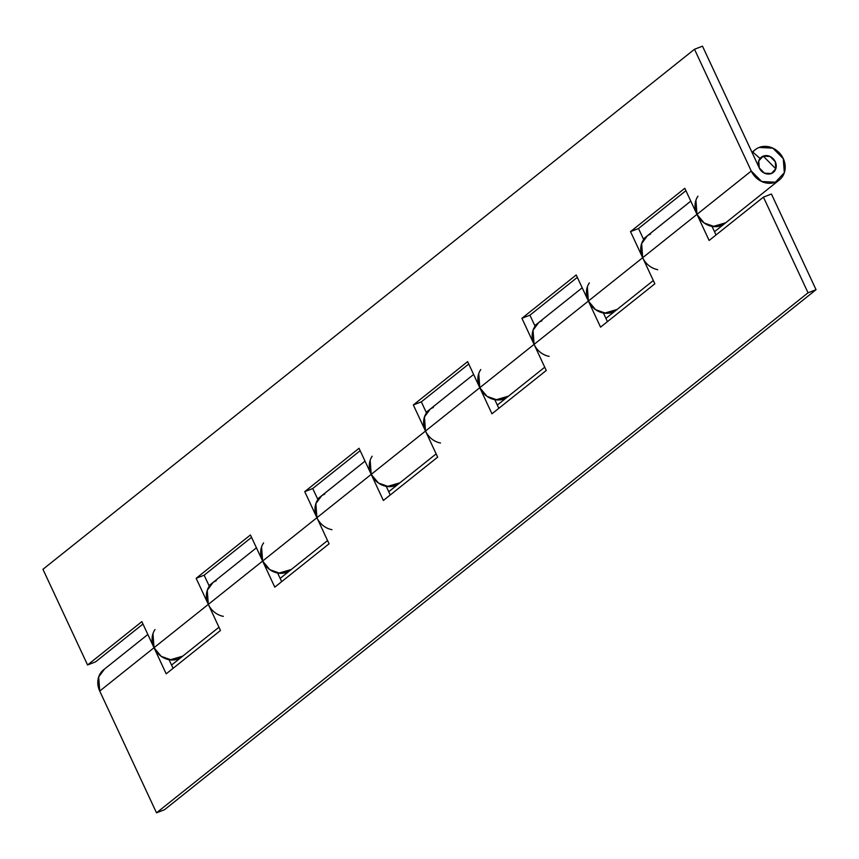 <?xml version="1.0" encoding="UTF-8"?>
<svg xmlns="http://www.w3.org/2000/svg" width="859" height="859" viewBox="0 0 859 859"><rect width="100%" height="100%" fill="white"/><g stroke="black" fill="none" stroke-linecap="round" stroke-linejoin="round"><path stroke-width="1.29" d="M771.328 173.529A9.674 8.493 -128.6 0 1 760.161 169.502A9.674 8.493 -128.6 0 1 760.58 157.873A9.674 8.493 -128.6 0 1 763.221 156.134A9.674 8.493 -128.6 0 1 774.389 160.171A9.674 8.493 -128.6 0 1 773.98 171.8A9.674 8.493 -128.6 0 1 771.328 173.529L764.489 173.174L759.27 167.935L758.744 160.88L763.221 156.134L770.061 156.488L775.28 161.739L775.806 168.793L771.328 173.529C765.53 174.495 761.504 172.638 759.27 167.935L764.489 173.174L771.328 173.529L775.806 168.793L775.28 161.739L770.061 156.488L763.221 156.134L775.806 168.793L773.315 172.401L771.328 173.529M760.054 158.464L763.221 156.134L760.054 158.464L752.828 152.097A19.349 16.987 -128.6 0 1 755.211 149.713A19.349 16.987 -128.6 0 1 759.163 147.437A19.349 16.987 -128.6 0 1 782.141 156.499A19.349 16.987 -128.6 0 1 779.113 180.143A19.349 16.987 -128.6 0 1 775.387 182.226A19.349 16.987 -128.6 0 1 751.271 171.038L696.971 214.374A19.349 16.987 51.4 0 0 724.287 223.866M537.82 323.22A19.349 16.987 51.4 0 0 534.083 344.384L588.383 301.047L600.548 327.139L654.848 283.803L642.682 257.711L696.971 214.374L684.806 188.282L630.517 231.619L638.516 228.515L643.659 239.543L638.516 228.515L685.922 190.677L638.516 228.515L630.517 231.619L642.682 257.711L630.517 231.619L684.806 188.282L709.137 240.466L763.436 197.13L808.051 292.801L156.51 812.829L99.73 691.066L154.019 647.729L141.853 621.637L87.564 664.973L95.564 661.87L142.97 624.031L95.564 661.87L87.564 664.973L42.95 569.302L694.491 49.274L42.95 569.302L87.564 664.973L141.853 621.637L166.195 673.821L220.484 630.485L208.318 604.392L262.618 561.056L250.441 534.964L196.153 578.3L204.152 575.197L209.295 586.225L204.152 575.197L251.569 537.358L204.152 575.197L196.153 578.3L208.318 604.392L154.019 647.729L208.318 604.392A19.349 16.987 51.4 0 0 223.351 616.354A19.349 16.987 -128.6 0 1 208.318 604.392L196.153 578.3L250.441 534.964L274.783 587.148L329.072 543.811L316.907 517.719L371.206 474.383L359.041 448.291L304.741 491.627L312.74 488.524L317.884 499.562L312.74 488.524L360.157 450.685L312.74 488.524L304.741 491.627L316.907 517.719L262.618 561.056L316.907 517.719A19.349 16.987 51.4 0 0 331.939 529.681A19.349 16.987 -128.6 0 1 316.907 517.719L304.741 491.627L359.041 448.291L383.372 500.475L437.661 457.138L425.495 431.046L479.794 387.71L467.629 361.618L413.329 404.954L421.339 401.862L426.472 412.889L421.339 401.862L468.746 364.023L421.339 401.862L413.329 404.954L425.495 431.046L371.206 474.383L425.495 431.046A19.349 16.987 51.4 0 0 440.527 443.019A19.349 16.987 -128.6 0 1 425.495 431.046L413.329 404.954L467.629 361.618L491.96 413.802L546.26 370.476L534.083 344.384L588.383 301.047L576.217 274.955L521.918 318.292L529.928 315.189L535.071 326.216L529.928 315.189L577.334 277.35L529.928 315.189L521.918 318.292L534.083 344.384L479.794 387.71L534.083 344.384A19.349 16.987 51.4 0 0 549.116 356.345A19.349 16.987 -128.6 0 1 534.083 344.384L521.918 318.292L576.217 274.955L588.383 301.047L642.682 257.711A19.349 16.987 51.4 0 0 657.704 269.672A19.349 16.987 -128.6 0 1 642.682 257.711L588.383 301.047A19.349 16.987 51.4 0 0 615.699 310.539M429.232 409.893A19.349 16.987 51.4 0 0 425.495 431.046L479.794 387.71A19.349 16.987 51.4 0 0 507.111 397.212M320.643 496.566A19.349 16.987 51.4 0 0 316.907 517.719L371.206 474.383A19.349 16.987 51.4 0 0 398.522 483.875M212.044 583.24A19.349 16.987 51.4 0 0 208.318 604.392L262.618 561.056A19.349 16.987 51.4 0 0 289.923 570.548M103.456 669.913A19.349 16.987 51.4 0 0 99.73 691.066L154.019 647.729A19.349 16.987 51.4 0 0 181.335 657.221M209.875 585.451A19.349 16.987 -128.6 0 1 212.259 583.068A19.349 16.987 -128.6 0 1 216.21 580.802A19.349 16.987 51.4 0 0 209.875 585.451M318.464 498.778A19.349 16.987 -128.6 0 1 320.847 496.395A19.349 16.987 -128.6 0 1 324.799 494.129A19.349 16.987 51.4 0 0 318.464 498.778M427.063 412.105A19.349 16.987 -128.6 0 1 429.436 409.722A19.349 16.987 -128.6 0 1 433.398 407.456A19.349 16.987 51.4 0 0 427.063 412.105M535.651 325.432A19.349 16.987 -128.6 0 1 538.024 323.048A19.349 16.987 -128.6 0 1 541.986 320.783A19.349 16.987 51.4 0 0 535.651 325.432M644.239 238.759A19.349 16.987 -128.6 0 1 646.612 236.386A19.349 16.987 -128.6 0 1 650.574 234.11A19.349 16.987 51.4 0 0 644.239 238.759M752.828 152.097L752.14 152.644L752.828 152.097M694.491 49.274L702.49 46.171L759.27 167.935L702.49 46.171L694.491 49.274L751.271 171.038L694.491 49.274M646.408 236.547A19.349 16.987 51.4 0 0 642.682 257.711L751.271 171.038L761.697 181.517L775.387 182.226L784.331 172.745L783.279 158.636L772.853 148.145L759.163 147.437M695.93 200.254L696.971 214.374L704.176 222.986L714.344 226.615L724.062 224.016M587.341 286.927L588.383 301.047L595.588 309.659L605.756 313.288L615.463 310.69M478.742 373.601L479.794 387.71L486.999 396.332L497.168 399.961L506.874 397.363M370.154 460.274L371.206 474.383L378.411 483.005L388.579 486.623L398.286 484.036M261.565 546.936L262.618 561.056L269.812 569.678L279.991 573.297L289.698 570.709M152.977 633.609L154.019 647.729L161.224 656.351L171.403 659.97L181.109 657.382M725.2 223.179A19.349 16.987 -128.6 0 1 713.024 226.497L725.672 222.803M616.612 309.852A19.349 16.987 -128.6 0 1 604.435 313.17L617.084 309.465M508.013 396.514A19.349 16.987 -128.6 0 1 495.836 399.843L508.496 396.139M399.424 483.188A19.349 16.987 -128.6 0 1 387.248 486.505L399.897 482.812M182.248 656.534A19.349 16.987 -128.6 0 1 170.071 659.852L182.72 656.158M290.836 569.861A19.349 16.987 -128.6 0 1 278.66 573.178L291.308 569.485M321.653 495.75L315.865 503.61L316.907 517.719L329.072 543.811L274.783 587.148L262.618 561.056A19.349 16.987 -128.6 0 1 263.595 542.888M213.064 582.423L207.266 590.273L208.318 604.392L220.484 630.485L166.195 673.821L154.019 647.729A19.349 16.987 -128.6 0 1 155.007 629.561M173.078 668.323L169.051 659.691L173.078 668.323M104.476 669.097L98.678 676.946L99.73 691.066L156.51 812.829L164.509 809.726L156.51 812.829L808.051 292.801L816.05 289.698L164.509 809.726L816.05 289.698L771.436 194.027L763.436 197.13L808.051 292.801L816.05 289.698L771.436 194.027L763.436 197.13L709.137 240.466L696.971 214.374A19.349 16.987 -128.6 0 1 697.948 196.206M716.03 234.969L712.004 226.336L716.03 234.969M607.431 321.642L603.415 313.009L607.431 321.642M498.843 408.315L494.816 399.682L498.843 408.315M390.254 494.977L386.228 486.344L390.254 494.977M281.666 581.65L277.64 573.017L281.666 581.65M430.241 409.077L424.453 416.937L425.495 431.046L437.661 457.138L383.372 500.475L371.206 474.383A19.349 16.987 -128.6 0 1 372.183 456.226M538.829 322.404L533.042 330.264L534.083 344.384L546.26 370.476L491.96 413.802L479.794 387.71A19.349 16.987 -128.6 0 1 480.772 369.553M647.428 235.742L641.63 243.591L642.682 257.711L654.848 283.803L600.548 327.139L588.383 301.047A19.349 16.987 -128.6 0 1 589.36 282.879M725.05 223.297L779.349 179.96M616.461 309.97L653.323 280.539M507.873 396.633L544.735 367.212M399.285 483.306L436.147 453.885M290.686 569.979L327.558 540.558M182.097 656.652L218.97 627.231M209.027 585.645L211.217 583.895M317.615 498.972L319.806 497.221M426.204 412.299L428.394 410.548M534.792 325.636L536.982 323.886M643.38 238.963L645.581 237.213M751.979 152.29L755.201 149.713M714.505 231.705L724.846 223.458M605.917 318.378L616.257 310.12M497.329 405.051L507.669 396.794M388.74 491.724L399.081 483.467M171.553 665.07L181.904 656.813M280.152 578.397L290.492 570.14M212.259 583.068L256.433 547.806M103.66 669.741L147.845 634.479M320.847 496.395L365.021 461.133M429.436 409.722L473.61 374.46M538.024 323.059L582.209 287.797M646.612 236.386L690.797 201.124"/></g></svg>
